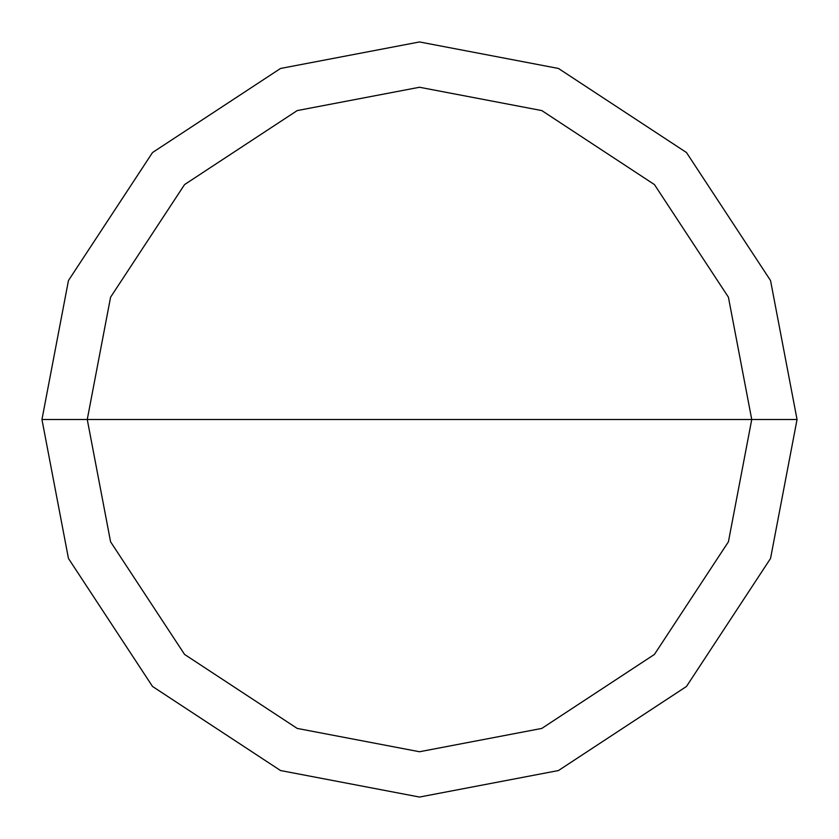 <?xml version="1.0" encoding="UTF-8"?>
<svg xmlns="http://www.w3.org/2000/svg" width="839" height="839" viewBox="0 0 839 839"><rect width="100%" height="100%" fill="white"/><g stroke="black" fill="none" stroke-linecap="round" stroke-linejoin="round"><path stroke-width="1.26" d="M87.256 419.5L110.58 297.205L184.57 184.57L297.205 110.58L419.5 87.256L541.795 110.58L654.43 184.57L728.42 297.205L751.744 419.5L87.256 419.5L110.58 541.795L184.57 654.43L297.205 728.42L419.5 751.744L541.795 728.42L654.43 654.43L728.42 541.795L751.744 419.5L797.05 419.5L770.538 558.47L686.47 686.47L558.47 770.538L419.5 797.05L280.53 770.538L152.53 686.47L68.462 558.47L41.95 419.5L68.462 558.47L152.53 686.47L280.53 770.538L419.5 797.05L558.47 770.538L686.47 686.47L770.538 558.47L797.05 419.5L770.538 280.53L686.47 152.53L558.47 68.462L419.5 41.95L280.53 68.462L152.53 152.53L68.462 280.53L41.95 419.5L751.744 419.5L728.42 541.795L654.43 654.43L541.795 728.42L419.5 751.744L297.205 728.42L184.57 654.43L110.58 541.795L87.256 419.5L41.95 419.5L68.462 280.53L152.53 152.53L280.53 68.462L419.5 41.95L558.47 68.462L686.47 152.53L770.538 280.53L797.05 419.5L751.744 419.5L728.42 297.205L654.43 184.57L541.795 110.58L419.5 87.256L297.205 110.58L184.57 184.57L110.58 297.205L87.256 419.5"/></g></svg>
